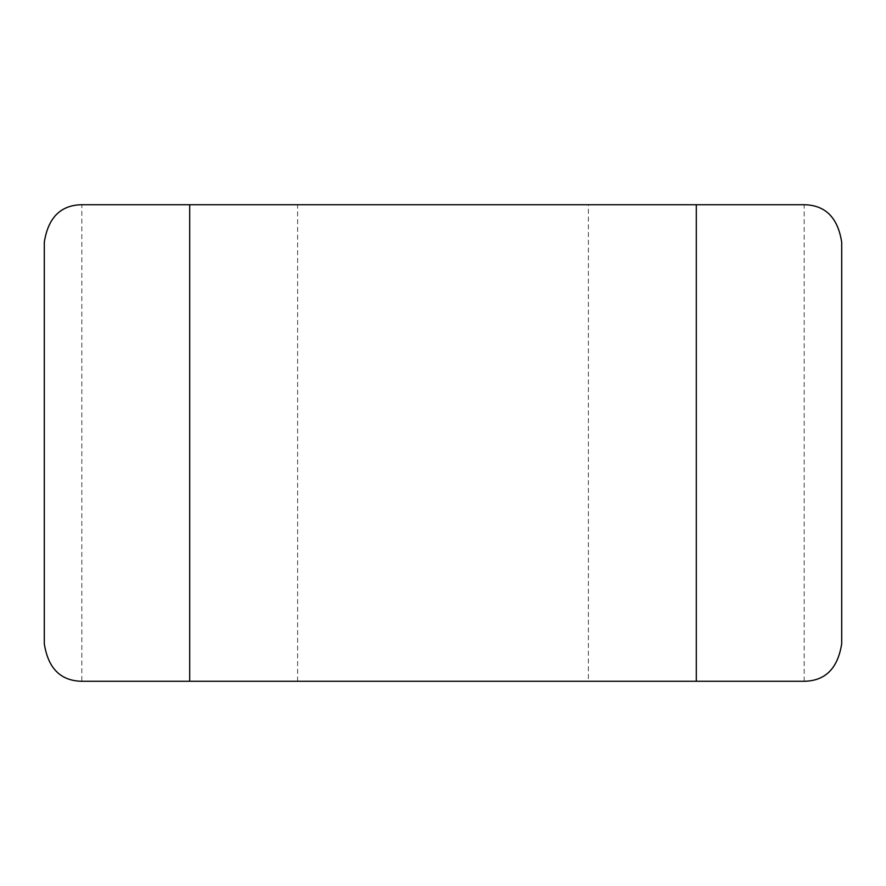 <?xml version="1.0" encoding="UTF-8"?>
<svg xmlns="http://www.w3.org/2000/svg" width="886" height="886" viewBox="0 0 886 886"><rect width="100%" height="100%" fill="white"/><g stroke="black" fill="none" stroke-linecap="round" stroke-linejoin="round"><path stroke-width="0.66" stroke-dasharray="4.43 3.32" d="M588.404 681.279L804.178 681.279L588.404 681.279L588.404 204.721L804.178 204.721L588.404 204.721M804.178 681.279L804.178 204.721C825.32 205.076 837.835 217.579 841.7 242.243L841.7 643.757C837.879 668.376 825.375 680.891 804.178 681.279L696.296 681.279L696.296 204.721L804.178 204.721M696.296 681.279L81.822 681.279L297.596 681.279L81.822 681.279L81.822 204.721L696.296 204.721M297.596 681.279L297.596 204.721M81.822 681.279C60.68 680.924 48.165 668.421 44.3 643.757L44.3 242.243C48.121 217.624 60.625 205.109 81.822 204.721M189.704 681.279L189.704 204.721"/><path stroke-width="1.33" d="M804.178 681.279L81.822 681.279C60.625 680.891 48.121 668.376 44.3 643.757L44.3 242.243C48.165 217.579 60.68 205.076 81.822 204.721L804.178 204.721C825.375 205.109 837.879 217.624 841.7 242.243L841.7 643.757C837.835 668.421 825.32 680.924 804.178 681.279M189.704 681.279L189.704 204.721M696.296 681.279L696.296 204.721"/></g></svg>
